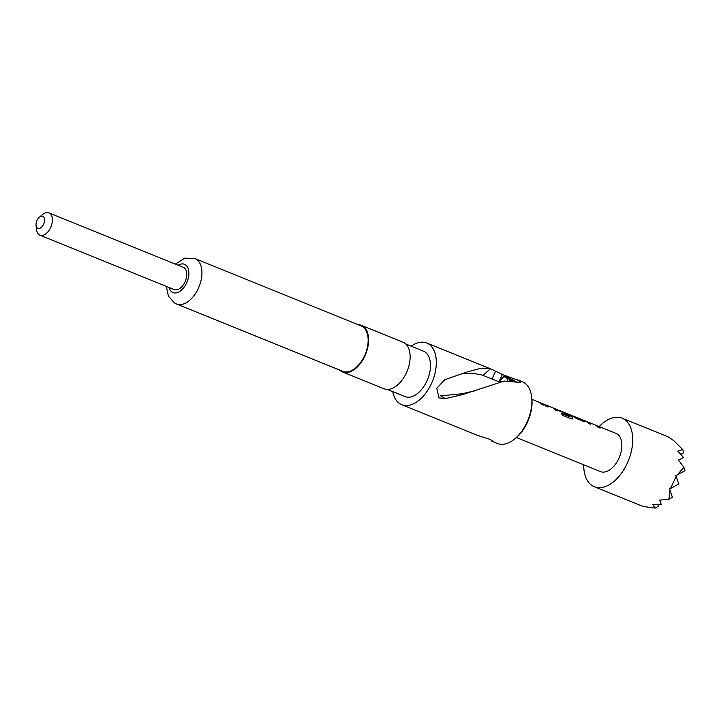 <?xml version="1.0" encoding="UTF-8"?>
<svg xmlns="http://www.w3.org/2000/svg" width="721" height="721" viewBox="0 0 721 721"><rect width="100%" height="100%" fill="white"/><g stroke="black" fill="none" stroke-linecap="round" stroke-linejoin="round"><path stroke-width="1.08" d="M493.543 441.721L491.542 440.955C494.741 442.261 494.119 441.694 489.685 439.269L476.896 435.16L401.75 404.724A33.292 19.602 112.1 0 1 400.119 403.904A33.292 19.602 112.1 0 1 392.756 391.602M517.164 382.481A7.228 0.541 25.2 0 0 511.126 379.084A7.228 0.541 25.2 0 0 504.204 376.335A7.228 0.541 25.2 0 0 504.096 376.362A7.228 0.541 25.2 0 0 508.188 378.867L510.333 378.84L512.802 380.039L510.657 380.057L510.27 380.769M501.492 381.733A9.247 0.694 -154.8 0 1 499.905 380.517A9.247 0.694 -154.8 0 1 499.914 380.499L504.096 376.362M507.233 380.634L508.188 378.867M516.029 382.076L504.195 381.039L462.567 394.594L445.335 398.641L438.999 397.911L436.764 388.222L444.758 379.724L467.235 371.901L480.078 368.494L489.622 368.647L491.767 369.368L502.393 374.514L519.147 380.616L520.499 382.355L516.029 382.076M499.887 382.139L482.142 375.055L474.175 373.541L461.656 373.802M39.376 217.183L42.755 214.452A12.023 7.084 112.1 0 1 48.956 212.875L183.287 267.311A12.023 7.084 112.1 0 1 183.882 267.608A12.023 7.084 112.1 0 1 185.117 281.623A12.023 7.084 112.1 0 1 174.257 289.59L39.934 235.154A12.023 7.084 112.1 0 1 39.34 234.866A12.023 7.084 112.1 0 1 36.573 229.711L36.05 225.394A6.471 3.812 -67.9 0 0 37.537 228.169A6.471 3.812 -67.9 0 0 43.584 224.312A6.471 3.812 -67.9 0 0 43.035 216.489A6.471 3.812 -67.9 0 0 39.376 217.183A6.471 3.812 -67.9 0 0 36.05 225.394M48.956 212.875A12.023 7.084 112.1 0 1 49.551 213.173A12.023 7.084 112.1 0 1 50.785 227.187A12.023 7.084 112.1 0 1 39.934 235.154M358.031 324.648A25.154 14.817 112.1 0 1 361.365 325.306L402.922 342.142A25.154 14.817 112.1 0 1 404.157 342.763A25.154 14.817 112.1 0 1 406.752 372.09A25.154 14.817 112.1 0 1 384.032 388.763L342.475 371.928A25.154 14.817 112.1 0 1 341.24 371.306A25.154 14.817 112.1 0 1 339.627 370.071M361.365 325.306A25.154 14.817 112.1 0 1 362.6 325.919A25.154 14.817 112.1 0 1 365.196 355.255A25.154 14.817 112.1 0 1 342.475 371.928M531.638 396.838L531.81 398.28A31.436 18.512 112.1 0 1 515.641 438.188L514.515 439.098A33.292 19.602 -67.9 0 0 531.638 396.838A33.292 19.602 -67.9 0 0 523.969 382.572A33.292 19.602 -67.9 0 0 522.337 381.751L517.146 379.652M492.84 441.631L497.328 443.451A33.292 19.602 -67.9 0 0 514.515 439.098M405.779 343.998L423.461 351.163A24.505 14.429 112.1 0 1 424.66 351.767A24.505 14.429 112.1 0 1 427.192 380.337A24.505 14.429 112.1 0 1 405.049 396.586L387.366 389.421M176.501 303.965L342.718 371.324A24.505 14.429 -67.9 0 0 364.853 355.083A24.505 14.429 -67.9 0 0 362.33 326.505A24.505 14.429 -67.9 0 0 361.122 325.901L194.904 258.551A24.505 14.429 112.1 0 1 196.103 259.145A24.505 14.429 112.1 0 1 198.636 287.724A24.505 14.429 112.1 0 1 176.501 303.965L174.455 302.946L168.408 296.178L166.344 286.381M622.106 418.189L668.124 436.836L673.711 440.63L682.652 449.507L677.875 451.13L683.571 457.529L678.497 460.07L683.896 467.388L677.136 475.031L675.595 475.454L676.199 476.383L670.449 488.604L669.313 488.802L670.043 490.1L668.881 499.302L659.652 500.113L661.355 504.718L652.748 504.529L655.074 508.125L644.213 506.602L640.338 505.394L594.32 486.747A36.987 21.783 -67.9 0 0 627.73 462.233A36.987 21.783 -67.9 0 0 623.917 419.099A36.987 21.783 -67.9 0 0 622.106 418.189A36.987 21.783 -67.9 0 0 599.196 426.562M583.704 464.784A36.987 21.783 -67.9 0 0 592.509 485.837A36.987 21.783 -67.9 0 0 594.32 486.747M411.159 346.179A33.292 19.602 112.1 0 1 426.76 343.025A33.292 19.602 112.1 0 1 428.391 343.836A33.292 19.602 112.1 0 1 431.825 382.662A33.292 19.602 112.1 0 1 401.75 404.724M516.425 437.521L600.467 471.579A20.621 12.14 -67.9 0 0 619.096 457.907A20.621 12.14 -67.9 0 0 616.969 433.862A20.621 12.14 -67.9 0 0 615.959 433.357L596.907 425.642A20.621 12.14 -67.9 0 0 596.853 425.615L595.609 425.183M585.146 420.875A20.621 12.14 -67.9 0 1 585.2 420.893A20.621 12.14 -67.9 0 1 586.209 421.397A20.621 12.14 -67.9 0 1 588.39 423.344L590.571 424.236A20.621 12.14 -67.9 0 0 588.399 422.29A20.621 12.14 -67.9 0 0 587.543 421.848L594.888 424.822A20.621 12.14 -67.9 0 1 595.744 425.264A20.621 12.14 -67.9 0 1 597.916 427.211L600.097 428.094A20.621 12.14 -67.9 0 0 597.925 426.147A20.621 12.14 -67.9 0 0 596.907 425.642M569.969 416.864L561.353 413.286A20.621 12.14 -67.9 0 1 562.218 415.152L571.383 418.865L572.681 418.847L572.618 417.937A20.621 12.14 -67.9 0 0 569.563 414.656A20.621 12.14 -67.9 0 0 568.554 414.151L571.023 415.152A20.621 12.14 -67.9 0 1 572.032 415.656A20.621 12.14 -67.9 0 1 573.033 416.377L576.241 418.423L583.875 421.524L584.74 421.118A20.621 12.14 -67.9 0 0 583.74 420.397A20.621 12.14 -67.9 0 0 582.73 419.892A20.621 12.14 -67.9 0 0 581.604 419.541M585.055 421.659L584.659 421.28A20.431 12.032 -67.9 0 0 582.658 420.064L581.982 419.793M556.783 409.384A20.621 12.14 -67.9 0 1 556.837 409.402A20.621 12.14 -67.9 0 1 557.856 409.907A20.621 12.14 -67.9 0 1 558.856 410.628L568.319 415.215A20.621 12.14 -67.9 0 0 567.057 413.917L560.614 411.267A20.621 12.14 -67.9 0 0 559.793 410.7A20.621 12.14 -67.9 0 0 558.937 410.258L566.282 413.232A20.621 12.14 -67.9 0 1 567.139 413.674A20.621 12.14 -67.9 0 1 570.068 416.729L561.488 413.521M542.607 403.634A20.621 12.14 -67.9 0 1 542.661 403.661A20.621 12.14 -67.9 0 1 543.67 404.166A20.621 12.14 -67.9 0 1 545.842 406.112L548.023 406.995A20.621 12.14 -67.9 0 0 545.851 405.049A20.621 12.14 -67.9 0 0 544.995 404.607L552.34 407.581A20.621 12.14 -67.9 0 1 553.196 408.023A20.621 12.14 -67.9 0 1 555.368 409.97L557.549 410.853A20.621 12.14 -67.9 0 0 555.377 408.906A20.621 12.14 -67.9 0 0 554.368 408.401A20.621 12.14 -67.9 0 0 554.314 408.374L553.07 407.951M531.918 399.299L538.01 401.768A20.621 12.14 -67.9 0 1 539.02 402.273A20.621 12.14 -67.9 0 1 541.192 404.22L543.373 405.103A20.621 12.14 -67.9 0 0 541.201 403.156A20.621 12.14 -67.9 0 0 540.191 402.651A20.621 12.14 -67.9 0 0 539.065 402.3M568.554 414.151A20.621 12.14 -67.9 0 0 568.49 414.124L567.085 413.638M573.204 416.035L580.549 419.009A20.621 12.14 -67.9 0 1 581.559 419.514A20.621 12.14 -67.9 0 1 582.379 420.091L575.034 417.108A20.621 12.14 -67.9 0 0 574.213 416.54A20.621 12.14 -67.9 0 0 573.204 416.035A20.621 12.14 -67.9 0 0 572.077 415.684M582.289 420.253L574.952 417.27A20.431 12.032 -67.9 0 0 573.132 416.206L572.456 415.927M590.238 424.101A20.431 12.032 -67.9 0 0 587.471 422.019L587.579 421.857M567.986 415.08A20.431 12.032 -67.9 0 0 566.967 414.079L560.532 411.43A20.431 12.032 -67.9 0 0 558.865 410.429L558.982 410.267M547.699 406.86A20.431 12.032 -67.9 0 0 544.923 404.778L545.04 404.616M655.074 508.125L658.579 506.151L658.129 504.754M670.449 488.604L678.668 483.98L676.199 476.383M668.881 499.302L672.387 497.328L670.043 490.1M680.885 454.338L683.706 452.752L682.652 449.507M677.136 475.031L684.95 470.633L683.896 467.388M445.335 398.641L440.657 395.829L462.116 393.765L474.391 390.926M495.615 371.27L492.001 378.94M483.142 375.389L490.226 368.819M509.468 380.688L510.333 378.84M510.657 380.057A7.228 0.541 25.2 0 0 513.758 381.436M543.039 404.977A20.431 12.032 -67.9 0 0 540.119 402.823L539.443 402.552M554.314 408.374L554.242 408.546A20.431 12.032 -67.9 0 1 554.296 408.573L553.62 408.302M557.225 410.718A20.431 12.032 -67.9 0 0 554.296 408.573M572.618 418.901L572.519 418.072A20.431 12.032 -67.9 0 0 568.481 414.323A20.431 12.032 -67.9 0 0 568.427 414.296L568.49 414.124M596.853 425.615L596.781 425.787A20.431 12.032 -67.9 0 1 596.844 425.814L596.168 425.534M599.764 427.959A20.431 12.032 -67.9 0 0 596.844 425.814M169.129 287.517A15.258 8.985 -67.9 0 0 172.301 292.212A15.258 8.985 -67.9 0 0 186.532 283.119A15.258 8.985 -67.9 0 0 185.252 264.688A15.258 8.985 -67.9 0 0 178.159 265.229M505.646 375.839L505.286 376.605M502.393 374.514L498.977 381.769M585.2 420.893L582.73 419.892M556.837 409.402L554.368 408.401M542.661 403.661L540.191 402.651M426.76 343.025L491.767 369.359M194.904 258.551L184.828 258.127L175.374 264.102M499.265 381.878L499.905 380.517M544.968 404.589L544.094 404.436M558.279 410.186L558.91 410.24M568.481 414.323L567.562 413.944M587.507 421.83L586.633 421.677"/></g></svg>
